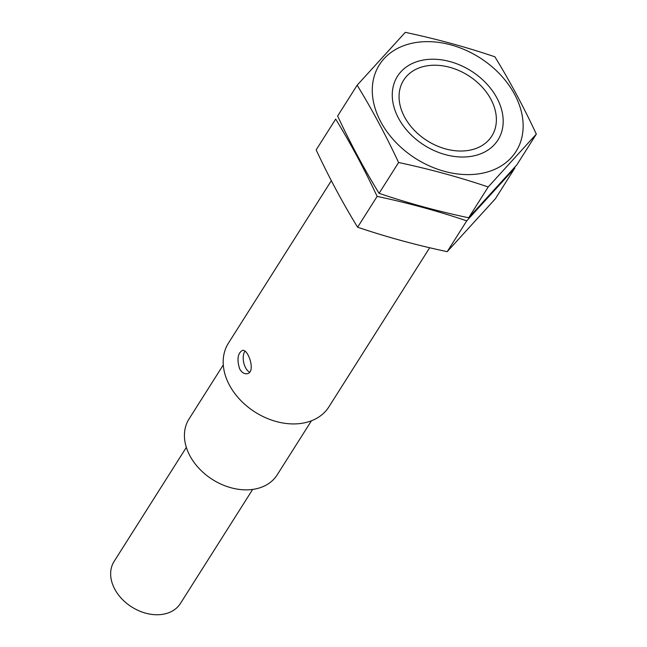 <?xml version="1.0" encoding="UTF-8"?>
<svg xmlns="http://www.w3.org/2000/svg" width="647" height="647" viewBox="0 0 647 647"><rect width="100%" height="100%" fill="white"/><g stroke="black" fill="none" stroke-linecap="round" stroke-linejoin="round"><path stroke-width="0.97" d="M429.673 247.752L328.894 406.858A59.484 43.923 -147.6 0 1 255.144 412.139A59.484 43.923 -147.6 0 1 228.399 343.201L331.337 180.691M239.697 369C241.841 372.567 244.315 374.136 247.146 373.707C256.196 372.607 248.27 348.434 242.342 350.431C237.643 353.408 236.762 359.595 239.697 369M490.871 99.226A52.189 38.537 -147.6 0 1 445.613 148.915A52.189 38.537 -147.6 0 1 406.648 76.241A52.189 38.537 -147.6 0 1 490.871 99.226M311.458 420.76L277.175 474.874A52.189 38.537 -147.6 0 1 212.467 479.508A52.189 38.537 -147.6 0 1 189.005 419.021L223.28 364.908M252.67 489.407L180.408 603.489A39.257 28.986 -147.6 0 1 131.729 606.967A39.257 28.986 -147.6 0 1 114.082 561.475L186.336 447.392M244.954 351.167A11.897 6.373 -101.7 0 0 245.601 367.787A11.897 6.373 -101.7 0 0 249.645 372.219M536.331 134.107L516.816 164.928L468.671 217.78C437.784 211.245 407.925 203.093 379.077 193.332C364.293 169.255 350.472 143.488 337.629 116.023L357.144 85.21C371.936 109.286 385.749 135.053 398.601 162.518C429.479 169.061 459.346 177.205 488.194 186.967L536.331 134.107C523.577 106.82 509.763 81.053 494.882 56.799C466.034 47.037 436.175 38.893 405.289 32.35L357.144 85.21M372.34 87.555A80.891 59.734 32.4 0 0 464.077 174.52A80.891 59.734 32.4 0 0 514.608 94.325A80.891 59.734 32.4 0 0 431.339 41.731A80.891 59.734 32.4 0 0 372.34 87.555M496.904 97.98A59.484 43.923 32.4 0 0 400.905 71.785A59.484 43.923 32.4 0 0 445.322 154.617A59.484 43.923 32.4 0 0 496.904 97.98M398.601 162.518L379.077 193.332M488.194 186.967L468.671 217.78M495.351 198.807L447.206 251.667C416.328 245.124 386.461 236.972 357.613 227.218C342.829 203.134 329.008 177.367 316.165 149.91L335.68 119.088C350.472 143.165 364.285 168.94 377.136 196.397C408.022 202.94 437.882 211.092 466.73 220.853L514.875 167.994L495.351 198.807M377.136 196.397L357.613 227.218M466.73 220.853L447.206 251.667"/></g></svg>
